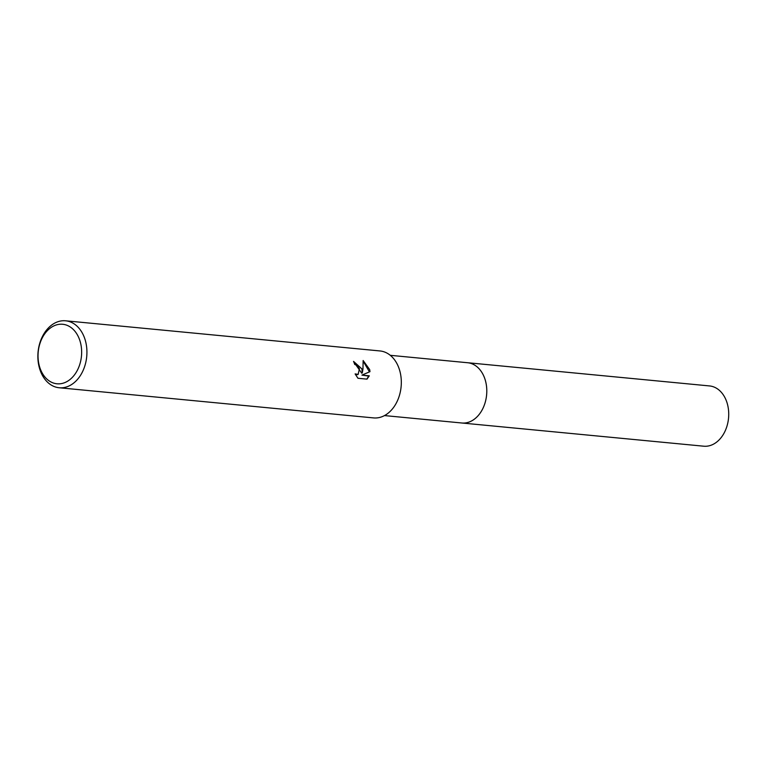 <?xml version="1.0" encoding="UTF-8"?>
<svg xmlns="http://www.w3.org/2000/svg" width="767" height="767" viewBox="0 0 767 767"><rect width="100%" height="100%" fill="white"/><g stroke="black" fill="none" stroke-linecap="round" stroke-linejoin="round"><path stroke-width="1.15" d="M467.113 362.686A30.277 22.003 95.5 0 1 467.602 362.724A30.268 21.994 95.5 0 1 485.808 382.187A30.268 21.994 95.5 0 1 461.82 423A30.277 22.003 95.5 0 1 461.331 422.953M467.256 362.705A30.277 21.994 95.5 0 1 485.818 382.177A30.277 21.994 95.5 0 1 461.475 422.962M361.89 368.889L362.264 372.944L362.973 368.985L363.136 360.519L369.713 369.636L369.972 371.669L361.928 375.111L369.282 375.82L367.019 379.138L357.949 378.265L355.131 373.913L358.151 374.392L359.445 368.649L356.588 365.14L354.747 364.478A33.633 24.439 -84.5 0 0 353.549 361.401L361.89 368.889M85.837 342.408A33.633 24.439 95.5 0 1 59.184 387.757A33.633 24.439 95.5 0 1 38.954 366.147A33.633 24.439 95.5 0 1 65.607 320.798A33.633 24.439 95.5 0 1 85.837 342.408M65.607 320.798L380.001 350.95A33.633 24.439 95.5 0 1 400.23 372.561A33.633 24.439 95.5 0 1 373.577 417.91L59.184 387.757M80.679 343.482A29.894 21.725 95.5 0 1 66.278 381.937A29.894 21.725 95.5 0 1 39.002 364.584A29.894 21.725 95.5 0 1 53.393 326.128A29.894 21.725 95.5 0 1 80.679 343.482M353.712 361.784L361.736 373.213L362.264 372.944M357.873 374.507L355.533 374.718M366.789 379.119L368.754 376.089L361.928 375.111M369.454 371.89L363.213 361.228M368.754 376.089L369.282 375.82M461.82 423.01A30.277 22.003 95.5 0 0 471.235 421.131A30.277 22.003 95.5 0 0 486.719 388.476A30.277 22.003 95.5 0 0 467.602 362.724L709.533 385.935A30.268 21.994 95.5 0 1 728.65 411.678A30.268 21.994 95.5 0 1 713.166 444.323A30.268 21.994 95.5 0 1 703.751 446.202L384.497 415.58M358.151 374.392L357.614 374.66M467.602 362.733L390.278 355.313"/></g></svg>
